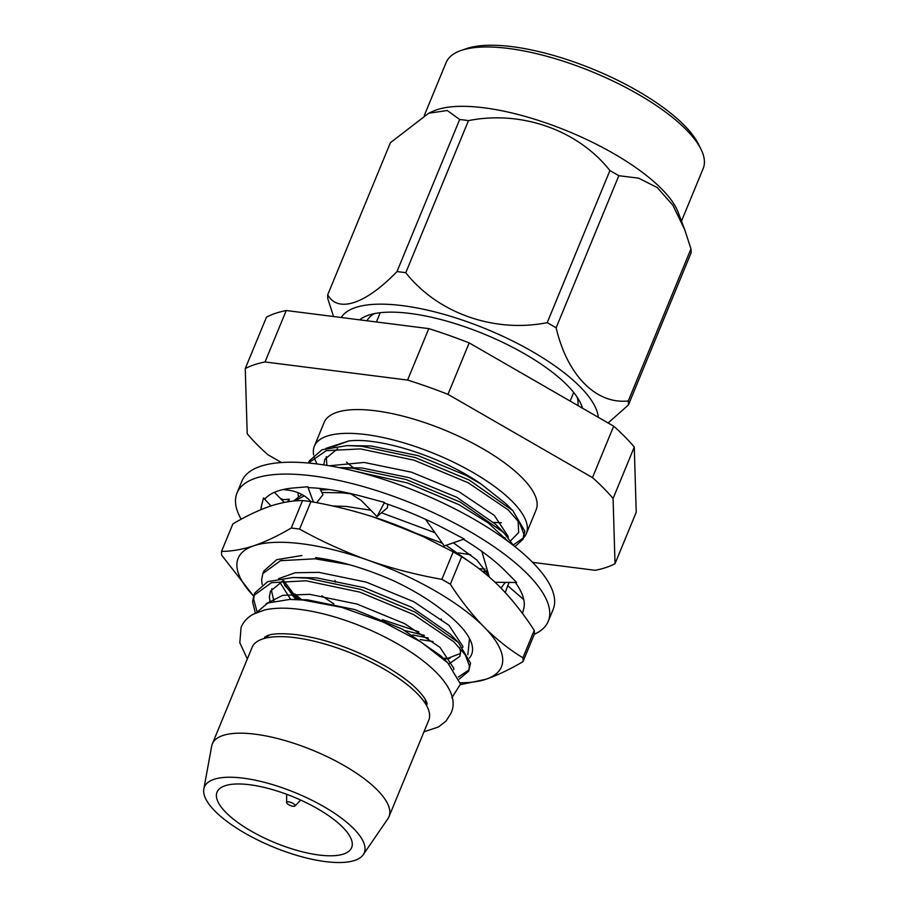 <?xml version="1.0" encoding="UTF-8"?>
<svg xmlns="http://www.w3.org/2000/svg" width="907" height="907" viewBox="0 0 907 907"><rect width="100%" height="100%" fill="white"/><g stroke="black" fill="none" stroke-linecap="round" stroke-linejoin="round"><path stroke-width="1.36" d="M203.826 788.988L211.66 746.166A95.541 32.391 22.4 0 1 212.317 743.91L252.112 647.36A95.541 32.391 22.4 0 1 294.945 637.644A95.541 32.391 22.4 0 1 389.851 672.552A95.541 32.391 22.4 0 1 428.773 720.169L388.978 816.719A95.541 32.391 22.4 0 1 387.856 818.783L363.242 854.689A86.437 29.307 -157.6 0 0 331.44 811.243A86.437 29.307 -157.6 0 0 243.178 778.149A86.437 29.307 -157.6 0 0 203.826 788.988A86.437 29.307 -157.6 0 0 242.09 831.515A86.437 29.307 -157.6 0 0 325.5 861.616A86.437 29.307 -157.6 0 0 363.242 854.689M255.343 613.132L252.577 601.863L253.801 595.525L271.454 582.679L306.09 580.786L359.762 592.112L413.762 614.629L453.84 641.805L465.268 654.877L469.441 665.874L468.636 671.214L459.225 679.06M256.987 611.624L253.677 599.198L254.414 594.221M253.801 595.525L254.901 592.861L267.667 581.659L292.802 577.51L307.19 578.122L360.861 589.448L414.862 611.953L458.386 642.462L470.54 663.198L468.636 671.214M262.146 584.505L261.635 579.879L262.86 573.541L280.524 560.696L315.148 558.803L349.49 564.732M262.86 573.541L263.96 570.877L276.726 559.676L301.861 555.526M299.31 599.38L293.142 594.017M298.176 599.357L284.458 585.264M418.841 631.771L382.414 619.674M295.047 500.913L304.242 495.846M321.86 492.478L342.336 492.852L351.247 493.884M293.403 501.072L302.042 494.542M320.568 490.007L329.037 489.576M298.392 496.583L297.893 492.637M338.957 467.581L352.494 468.205L406.166 479.531L460.166 502.047L503.691 532.556L513.521 545.538M308.425 463.035L326.305 450.654L360.453 448.897L414.125 460.212L468.125 482.728L508.203 509.904L519.632 522.988L523.804 533.974L522.999 539.314L514.915 546.638M308.573 463.046L308.777 462.321M308.403 463.035L309.264 460.96L322.03 449.759L347.166 445.609L361.553 446.221L415.225 457.547L469.225 480.064L512.75 510.573L524.904 531.309L522.999 539.314M469.089 669.842L458.364 677.041M505.199 582.385L501.061 588.133M355.261 471.266L407.436 482.955L459.067 504.711L488.204 522.908L507.965 541.298M485.086 569.029L479.1 568.723M523.452 537.942L513.237 544.982M451.833 697.868L460.484 684.048L447.809 662.904L420.95 641.952L383.706 622.281L342.007 607.441L302.723 599.969L289.775 599.425L267.826 602.974L256.5 612.61M212.317 743.91A95.541 32.391 22.4 0 1 255.15 734.194A95.541 32.391 22.4 0 1 350.057 769.102A95.541 32.391 22.4 0 1 388.978 816.719M319.003 855.029A72.787 24.682 -157.6 0 0 351.633 847.626A72.787 24.682 -157.6 0 0 321.985 811.346A72.787 24.682 -157.6 0 0 249.674 784.736A72.787 24.682 -157.6 0 0 217.045 792.14A72.787 24.682 -157.6 0 0 246.693 828.42A72.787 24.682 -157.6 0 0 319.003 855.029M288.698 801.856A4.546 1.542 -157.6 0 0 286.612 802.525A4.546 1.542 -157.6 0 0 288.755 804.736A4.546 1.542 -157.6 0 0 293.029 806.255A4.546 1.542 -157.6 0 0 294.956 805.96A4.546 1.542 -157.6 0 0 293.449 803.67A4.546 1.542 -157.6 0 0 288.698 801.856M523.634 537.76A114.645 38.876 -157.6 0 0 526.343 533.588A114.645 38.876 -157.6 0 0 479.633 476.447A114.645 38.876 -157.6 0 0 365.748 434.555A114.645 38.876 -157.6 0 0 314.355 446.21A114.645 38.876 -157.6 0 0 313.629 454.849M313.947 456.323A114.645 38.876 -157.6 0 0 317.133 463.976M526.343 533.588L536.139 509.825A114.645 38.876 -157.6 0 0 489.429 452.684A114.645 38.876 -157.6 0 0 375.543 410.792A114.645 38.876 -157.6 0 0 324.15 422.447L314.355 446.21M346.497 462.185A114.645 38.876 -157.6 0 0 353.095 467.468M359.694 319.854A122.83 41.654 22.4 0 1 368.423 315.217A122.83 41.654 22.4 0 1 410.134 313.448A122.83 41.654 22.4 0 1 580.287 402.538A122.83 41.654 22.4 0 1 582.487 408.207M577.827 405.52A113.738 38.559 -157.6 0 0 577.192 397.243M461.221 50.429L466.561 48.604A134.474 45.599 22.4 0 1 512.228 46.676A134.474 45.599 22.4 0 1 698.503 144.202L701.009 149.27A139.02 47.141 -157.6 0 0 508.43 48.445A139.02 47.141 -157.6 0 0 461.221 50.429A139.02 47.141 -157.6 0 0 446.108 62.583L424.306 115.472M341.247 317.518A139.02 47.141 22.4 0 1 402.425 305.636A139.02 47.141 22.4 0 1 598.325 417.333M628.404 404.976A161.095 54.624 -157.6 0 0 628.279 400.951L690.975 248.858A161.095 54.624 22.4 0 1 691.089 252.883L628.404 404.976L608.109 422.979M556.127 327.812A161.095 54.624 -157.6 0 0 547.216 322.665L609.901 170.573A161.095 54.624 22.4 0 1 618.823 175.709L556.127 327.812C567.192 375.09 596.012 404.545 628.279 400.951M405.78 272.712A161.095 54.624 -157.6 0 0 401.348 272.111A161.095 54.624 -157.6 0 0 396.983 271.59L459.679 119.497A161.095 54.624 22.4 0 1 464.033 120.007A161.095 54.624 22.4 0 1 468.477 120.62L405.78 272.712C437.537 313.074 494.088 333.232 547.216 322.665M459.679 119.497L447.298 110.518L428.716 113.228L433.093 111.232A139.02 47.141 22.4 0 1 483.964 107.797A139.02 47.141 22.4 0 1 678.119 212.227L684.672 229.562L672.881 205.265L657.235 187.545L638.653 178.169L618.823 175.709M609.901 170.573C578.156 130.211 521.604 110.042 468.477 120.62M690.975 248.858L684.672 229.562M493.623 522.375A114.645 38.876 -157.6 0 0 501.367 522.704M281.476 462.536L267.814 454.656A216.093 73.274 22.4 0 1 247.203 433.773L245.253 368.593A216.093 73.274 22.4 0 1 265.037 361.961L407.583 380.067A216.093 73.274 22.4 0 1 447.979 394.341L592.475 477.615A216.093 73.274 22.4 0 1 613.075 498.51L615.025 563.689A216.093 73.274 22.4 0 1 595.241 570.31L532.59 562.351M447.979 394.341L469.18 342.891L613.676 426.177L592.475 477.615M265.037 361.961L286.238 310.523L428.796 328.629L407.583 380.067M286.238 310.523A216.093 73.274 22.4 0 0 266.465 317.155L245.253 368.593M613.075 498.51L634.276 447.072L636.226 512.251L615.025 563.689M428.796 328.629A216.093 73.274 22.4 0 1 469.18 342.891M613.676 426.177A216.093 73.274 22.4 0 1 634.276 447.072M428.716 113.228L390.407 142.694L327.71 294.786A161.095 54.624 -157.6 0 0 327.835 298.811L333.549 316.532M327.71 294.786C337.914 313.3 365.578 304.185 396.983 271.59M681.486 221.138L703.174 168.532A139.02 47.141 -157.6 0 0 701.009 149.27M374.342 313.629A113.738 38.559 -157.6 0 0 367.063 320.795M325.692 448.466L348.583 441.006C379.999 436.8 443.682 457.525 481.22 484.157L506.242 503.963L509.349 507.285M518.09 520.731L518.679 532.522L510.652 540.776M266.125 603.699L282.78 595.332L309.797 594.346L357.063 604.073L404.624 623.642L439.94 647.303L453.749 668.244L453.761 669.695M273.925 601.114L271.635 591.33L271.896 588.564M278.506 578.7L295.126 572.759L318.856 572.362L366.122 582.09L413.683 601.658L448.999 625.32L462.808 646.26L462.842 647.383M460.541 653.459L444.498 659.548M296.442 597.634L283.653 580.571M424.351 635.319L405.055 630.58M332.484 505.959L346.032 506.412L370.816 510.233M381.518 512.784L434.929 532.67M453.375 542.794L476.844 559.982L488.85 575.605M486.311 570.798L482.569 571.421M329.298 465.79L364.161 462.445L411.427 472.173L458.987 491.741L494.304 515.414L508.113 536.343L508.135 537.477M326.894 465.393L326.259 456.663M332.869 446.8L348.583 441.006M289.775 599.425L307.53 599.833L354.796 609.572L402.357 629.141L441.119 656.101L447.809 662.904M270.093 602.157L269.368 596.817L270.467 591.194L283.267 580.605M292.802 577.51L316.588 577.85L363.854 587.589L411.427 607.157L450.178 634.118L458.386 642.462M459.6 647.587L460.541 651.759L459.86 656.396L448.852 663.981M290.705 599.414L279.73 582.101M371.972 516.491L442.412 543.259M446.097 545.322L474.089 565.027M488.578 574.959L487.399 575.389M338.107 467.593L361.893 467.944L409.159 477.672L456.731 497.24L495.483 524.212L499.077 528.157M504.904 537.67L505.46 539.461M470.722 554.744L458.33 552.885M323.731 464.894L324.831 459.293L337.631 448.704M347.166 445.609L370.952 445.961L418.218 455.688L465.79 475.257L481.22 484.157M241.16 519.223A168.328 57.073 22.4 0 1 237.01 493L241.897 481.129A168.328 57.073 22.4 0 1 317.359 464.01A168.328 57.073 22.4 0 1 484.576 525.527A168.328 57.073 22.4 0 1 553.145 609.425L548.259 621.295A168.328 57.073 22.4 0 1 534.291 634.288M237.01 493A168.328 57.073 22.4 0 1 312.473 475.88A168.328 57.073 22.4 0 1 479.678 537.398A168.328 57.073 22.4 0 1 548.259 621.295M260.978 509.655A141.027 47.822 22.4 0 1 261.545 505.494A141.027 47.822 22.4 0 1 261.749 504.768L263.518 497.966L265.059 498.85A141.027 47.822 22.4 0 1 293.766 487.943A141.027 47.822 22.4 0 1 295.138 487.841L307.79 486.764L308.539 487.649A141.027 47.822 22.4 0 1 325.466 489.054A141.027 47.822 22.4 0 1 363.741 496.832A141.027 47.822 22.4 0 1 365.759 497.387L384.466 502.433L377.04 516.593L387.334 507.841L387.765 504.213M261.545 505.494L261.023 509.632M515.346 582.498A141.027 47.822 22.4 0 1 523.713 608.801A141.027 47.822 22.4 0 1 523.509 609.527L522.489 613.483M463.443 539.291A141.027 47.822 22.4 0 1 505.868 571.523A141.027 47.822 22.4 0 1 506.9 572.589L516.695 582.509L495.097 582.271M384.171 503A141.027 47.822 22.4 0 1 444.759 528.758A141.027 47.822 22.4 0 1 446.641 529.756L464.259 539.007L444.305 545.946L425.485 519.292M263.518 497.966L270.966 505.925M284.254 502.444L274.424 492.297M287.349 501.877L289.344 499.19L283.483 499.655L280.433 498.499M289.344 499.19L288.369 501.718M307.79 486.764L313.414 502.081M316.713 502.705L322.983 494.644L319.729 488.408M283.109 489.531L286.657 489.95C296.045 490.948 303.72 494.394 309.695 500.301L310.988 501.639M350.306 493.499L361.213 500.415L377.04 516.593M481.957 551.479L483.805 552.817M481.912 551.513L489.247 576.977M509.19 582.43L507.705 585.695L523.793 599.64M507.705 585.695L505.29 592.588M441.278 618.937L441.641 620.479M335.25 582.203L335.057 580.412M460.303 682.801A142.399 48.286 -157.6 0 0 485.687 679.343C497.353 675.33 509.802 669.423 523.022 661.622A161.503 54.76 22.4 0 0 522.908 657.802L534.234 630.331A161.503 54.76 22.4 0 1 534.348 634.152L523.022 661.622M460.529 684.626L485.687 679.343A142.399 48.286 -157.6 0 0 484.134 627.066C472.071 614.697 460.813 600.411 450.337 584.221A161.503 54.76 22.4 0 0 441.856 579.346L453.183 551.875A161.503 54.76 22.4 0 1 461.652 556.751L450.337 584.221M315.636 557.635A113.738 38.559 22.4 0 1 395.135 581.489C413.513 590.31 429.147 599.799 442.049 609.946A110.11 37.334 22.4 0 1 469.883 639.242A110.11 37.334 22.4 0 1 469.373 658.085M443.194 658.21L449.906 658.471M296.748 599.346L291.532 594.709M294.82 593.926L301.305 599.436M306.702 501.049A161.503 54.76 22.4 0 1 310.92 501.616L299.593 529.098A161.503 54.76 22.4 0 0 295.376 528.52A161.503 54.76 22.4 0 0 291.238 528.033L302.564 500.562A161.503 54.76 22.4 0 1 306.702 501.049M467.853 654.741L469.486 638.46M279.968 560.957A110.11 37.334 22.4 0 1 280.342 560.832L282.122 560.277M282.213 581.002L294.82 598.212M412.685 634.911L428.297 638.04M321.906 595.82L333.889 604.005M420.224 639.582L433.036 641.544M453.183 551.875L423.41 536.695L384.545 520.697A142.399 48.286 22.4 0 1 386.019 521.219A142.399 48.286 22.4 0 1 422.639 536.32A142.399 48.286 22.4 0 1 427.639 538.701M291.238 528.033C278.018 535.833 265.57 541.74 253.903 545.742A142.399 48.286 -157.6 0 0 253.586 596.069L221.671 555.186A161.503 54.76 22.4 0 1 221.557 551.365L232.884 523.895C246.103 516.083 258.552 510.188 270.218 506.174C281.782 502.41 292.564 500.539 302.564 500.562M441.856 579.346C416.54 574.879 391.994 568.519 368.231 560.265A142.399 48.286 -157.6 0 0 253.903 545.742C242.339 549.517 231.557 551.388 221.557 551.365M384.545 520.697C360.782 512.444 336.248 506.083 310.92 501.616M522.908 657.802C509.224 649.48 496.299 639.231 484.134 627.066A142.399 48.286 -157.6 0 0 368.231 560.265C344.569 551.773 321.69 541.377 299.593 529.098M534.234 630.331C523.77 614.186 512.512 599.912 500.437 587.498C488.295 575.333 475.37 565.084 461.652 556.751M425.553 703.843A86.437 29.307 -157.6 0 0 425.882 700.521M425.236 699.331A86.437 29.307 22.4 0 1 425.406 703.605M266.182 637.984A86.437 29.307 22.4 0 1 269.311 635.059M268.019 635.456A86.437 29.307 -157.6 0 0 265.898 638.04M247.328 658.992L239.822 642.757L241.081 627.372C243.439 621.794 247.52 617.395 253.325 614.164L264.889 609.912C274.526 607.803 286.079 607.611 299.571 609.357C371.382 618.461 469.996 676.611 450.688 713.764L445.983 721.122L438.444 726.972L423.977 731.802M426.063 704.694L427.072 704.025M264.935 638.279L264.697 637.099M264.538 637.27L267.282 635.716C272.123 633.505 281.816 633.143 296.362 634.628C325.636 638.834 355.419 649.389 385.69 666.294C396.801 672.756 405.951 679.173 413.138 685.556C429.09 700.317 427.027 705.34 427.072 704.251M504.87 583.28L505.244 582.385M286.612 802.525L286.691 794.294M380.203 312.711L376.394 321.974M573.689 392.459L570.129 401.087M294.956 805.96L300.705 800.076M486.889 571.716L483 571.761M506.253 503.963L512.75 510.573M495.483 524.212L503.691 532.556M422.639 536.32L423.422 536.683"/></g></svg>

